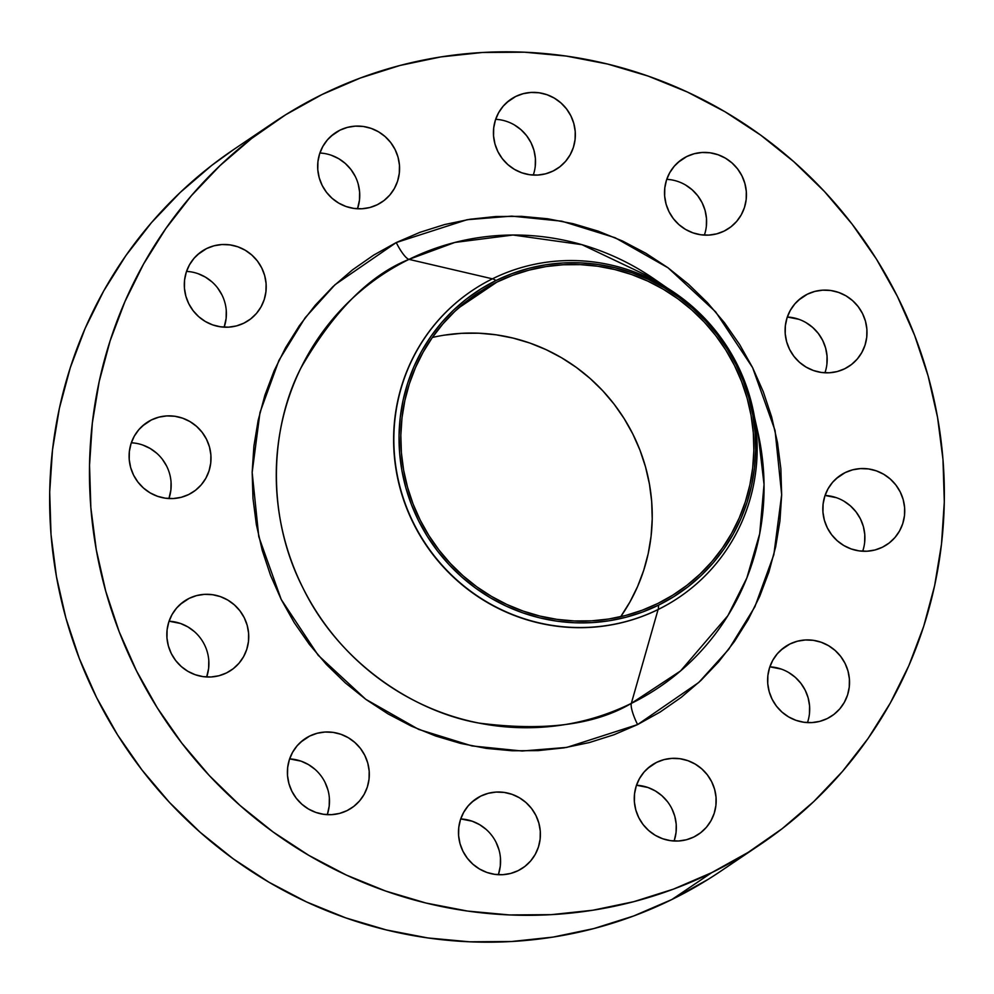 <?xml version="1.0" encoding="UTF-8"?>
<svg xmlns="http://www.w3.org/2000/svg" width="994" height="994" viewBox="0 0 994 994"><rect width="100%" height="100%" fill="white"/><g stroke="black" fill="none" stroke-linecap="round" stroke-linejoin="round"><path stroke-width="1.49" d="M151.386 419.94A41.723 40.617 -124 0 1 205.199 436.851A41.723 40.617 -124 0 1 193.383 491.806A41.723 40.617 -124 0 1 188.723 494.515L195.483 490.291L201.26 484.811L205.833 478.263L209.038 470.907L210.74 463.03L210.877 454.917L209.461 446.902L206.516 439.286L202.167 432.353L196.588 426.389L189.991 421.593L182.635 418.176L174.782 416.262L166.756 415.914L158.854 417.157L151.386 419.94L144.627 424.152L138.849 429.644L134.265 436.192L131.071 443.548L129.357 451.425L129.22 459.526L130.649 467.54L133.594 475.169L137.93 482.09L143.509 488.066L150.106 492.862L157.474 496.279L165.315 498.193L173.354 498.541L181.256 497.298L188.723 494.515A41.723 40.617 -124 0 1 134.911 477.592A41.723 40.617 -124 0 1 146.727 422.636A41.723 40.617 -124 0 1 151.386 419.94L142.477 425.954L151.386 419.94M171.055 481.792L170.906 489.893L168.943 498.541A41.723 40.617 56 0 0 131.32 442.777L134.948 443.125M189.121 598.376A41.723 40.617 -124 0 1 242.934 615.286A41.723 40.617 -124 0 1 231.117 670.242A41.723 40.617 -124 0 1 226.458 672.95L233.217 668.726L238.995 663.246L243.567 656.699L246.773 649.343L248.475 641.465L248.612 633.352L247.195 625.338L244.251 617.721L239.902 610.788L234.323 604.824L227.725 600.028L220.37 596.611L212.517 594.698L204.491 594.35L196.588 595.592L189.121 598.376L182.362 602.588L176.584 608.079L171.999 614.627L168.806 621.983L167.091 629.861L166.955 637.962L168.384 645.976L171.328 653.605L175.665 660.525L181.243 666.502L187.841 671.298L195.209 674.715L203.049 676.628L211.088 676.976L218.991 675.734L226.458 672.95A41.723 40.617 -124 0 1 172.645 656.028A41.723 40.617 -124 0 1 184.462 601.072A41.723 40.617 -124 0 1 189.121 598.376L180.212 604.389L189.121 598.376M208.79 660.227L208.641 668.328L206.677 676.989A41.723 40.617 56 0 0 169.055 621.213L180.535 623.474L187.903 626.903L194.501 631.687M309.681 736.057A41.723 40.617 -124 0 1 363.493 752.967A41.723 40.617 -124 0 1 351.677 807.923A41.723 40.617 -124 0 1 347.018 810.632L353.777 806.407L359.555 800.928L364.139 794.38L367.333 787.024L369.047 779.147L369.184 771.033L367.755 763.019L364.81 755.403L360.474 748.47L354.895 742.506L348.298 737.71L340.93 734.293L333.089 732.379L325.05 732.031L317.148 733.274L309.681 736.057L302.921 740.269L297.144 745.761L292.571 752.309L289.366 759.664L287.664 767.542L287.527 775.643L288.943 783.67L291.888 791.286L296.237 798.207L301.816 804.183L308.413 808.979L315.769 812.396L323.622 814.31L331.648 814.658L339.55 813.415L347.018 810.632A41.723 40.617 -124 0 1 293.205 793.709A41.723 40.617 -124 0 1 305.021 738.753A41.723 40.617 -124 0 1 309.681 736.057L300.772 742.071L309.681 736.057M327.25 814.67A41.723 40.617 56 0 0 289.627 758.894L301.095 761.155L308.463 764.585L315.061 769.368M480.773 796.095A41.723 40.617 -124 0 1 534.586 813.005A41.723 40.617 -124 0 1 522.769 867.961A41.723 40.617 -124 0 1 518.11 870.669L524.869 866.445L530.647 860.966L535.219 854.418L538.425 847.062L540.127 839.172L540.276 831.071L538.847 823.057L535.903 815.44L531.566 808.507L525.988 802.531L519.39 797.747L512.022 794.33L504.169 792.417L496.143 792.069L488.24 793.311L480.773 796.095L474.014 800.307L468.236 805.799L463.664 812.346L460.458 819.702L458.756 827.58L458.607 835.681L460.036 843.695L462.98 851.324L467.329 858.244L472.908 864.221L479.506 869.004L486.861 872.434L494.714 874.347L502.74 874.695L510.643 873.453L518.11 870.669A41.723 40.617 -124 0 1 464.297 853.747A41.723 40.617 -124 0 1 476.114 798.791A41.723 40.617 -124 0 1 480.773 796.095L471.864 802.096L480.773 796.095M498.342 874.695A41.723 40.617 56 0 0 460.719 818.932L472.187 821.193L479.555 824.622L486.153 829.406M656.549 762.398A41.723 40.617 -124 0 1 710.362 779.308A41.723 40.617 -124 0 1 698.546 834.264A41.723 40.617 -124 0 1 693.887 836.973L700.646 832.748L706.423 827.269L710.996 820.721L714.201 813.365L715.904 805.488L716.053 797.374L714.624 789.36L711.679 781.744L707.33 774.811L701.752 768.847L695.154 764.051L687.798 760.634L679.946 758.72L671.919 758.372L664.017 759.615L656.549 762.398L649.79 766.61L644.013 772.102L639.44 778.65L636.235 786.005L634.52 793.883L634.383 801.984L635.812 809.998L638.757 817.627L643.093 824.548L648.672 830.524L655.27 835.32L662.638 838.737L670.478 840.651L678.517 840.999L686.419 839.756L693.887 836.973A41.723 40.617 -124 0 1 640.074 820.05A41.723 40.617 -124 0 1 651.89 765.094A41.723 40.617 -124 0 1 656.549 762.398L647.641 768.412L656.549 762.398M674.106 840.999A41.723 40.617 56 0 0 636.483 785.235L647.964 787.496L655.332 790.926L661.929 795.709L667.508 801.686M789.907 644A41.723 40.617 -124 0 1 843.72 660.911A41.723 40.617 -124 0 1 831.903 715.866A41.723 40.617 -124 0 1 827.244 718.575L834.003 714.351L839.781 708.871L844.353 702.323L847.559 694.968L849.261 687.078L849.398 678.977L847.981 670.962L845.037 663.346L840.688 656.413L835.109 650.436L828.511 645.653L821.156 642.236L813.303 640.31L805.277 639.974L797.374 641.217L789.907 644L783.148 648.212L777.37 653.704L772.785 660.252L769.592 667.608L767.877 675.485L767.741 683.586L769.17 691.6L772.114 699.229L776.451 706.15L782.029 712.126L788.627 716.91L795.995 720.339L803.835 722.253L811.874 722.601L819.777 721.358L827.244 718.575A41.723 40.617 -124 0 1 773.431 701.652A41.723 40.617 -124 0 1 785.248 646.696A41.723 40.617 -124 0 1 789.907 644L780.998 650.001L789.907 644M807.463 722.601A41.723 40.617 56 0 0 769.841 666.825L781.321 669.099M845.111 472.622A41.723 40.617 -124 0 1 898.924 489.533A41.723 40.617 -124 0 1 887.108 544.488A41.723 40.617 -124 0 1 882.448 547.197L889.208 542.972L894.985 537.493L899.558 530.945L902.763 523.589L904.465 515.7L904.615 507.599L903.186 499.584L900.241 491.968L895.892 485.035L890.326 479.058L883.728 474.275L876.36 470.858L868.507 468.932L860.481 468.596L852.579 469.839L845.111 472.622L838.352 476.834L832.574 482.326L828.002 488.874L824.796 496.23L823.094 504.107L822.945 512.208L824.374 520.222L827.319 527.851L831.667 534.772L837.234 540.748L843.831 545.532L851.199 548.961L859.052 550.875L867.079 551.223L874.981 549.98L882.448 547.197A41.723 40.617 -124 0 1 828.636 530.274A41.723 40.617 -124 0 1 840.452 475.318A41.723 40.617 -124 0 1 845.111 472.622L836.202 478.623L845.111 472.622M862.68 551.223A41.723 40.617 56 0 0 825.057 495.459L836.526 497.721M807.376 294.187A41.723 40.617 -124 0 1 861.189 311.097A41.723 40.617 -124 0 1 849.373 366.053A41.723 40.617 -124 0 1 844.714 368.762L851.473 364.537L857.25 359.058L861.823 352.51L865.029 345.154L866.731 337.264L866.88 329.163L865.451 321.149L862.506 313.532L858.157 306.599L852.591 300.623L845.993 295.839L838.625 292.422L830.773 290.497L822.746 290.161L814.844 291.404L807.376 294.187L800.617 298.399L794.84 303.891L790.267 310.439L787.062 317.794L785.359 325.672L785.21 333.773L786.639 341.787L789.584 349.416L793.933 356.337L799.499 362.313L806.097 367.097L813.465 370.526L821.317 372.439L829.344 372.787L837.246 371.545L844.714 368.762A41.723 40.617 -124 0 1 790.901 351.839A41.723 40.617 -124 0 1 802.717 296.883A41.723 40.617 -124 0 1 807.376 294.187L798.468 300.188L807.376 294.187M825.194 372.017L824.945 372.787A41.723 40.617 56 0 0 787.323 317.011L798.791 319.285M686.804 156.505A41.723 40.617 -124 0 1 740.629 173.416A41.723 40.617 -124 0 1 728.813 228.371A41.723 40.617 -124 0 1 724.154 231.08L730.901 226.856L736.678 221.376L741.263 214.828L744.469 207.473L746.171 199.583L746.308 191.482L744.879 183.468L741.946 175.851L737.598 168.918L732.019 162.941L725.421 158.158L718.053 154.741L710.213 152.815L702.186 152.48L694.284 153.722L686.804 156.505L680.058 160.717L674.28 166.209L669.695 172.757L666.489 180.113L664.787 187.99L664.651 196.091L666.079 204.105L669.024 211.734L673.36 218.655L678.939 224.632L685.537 229.415L692.905 232.844L700.745 234.758L708.772 235.106L716.674 233.863L724.154 231.08A41.723 40.617 -124 0 1 670.341 214.157A41.723 40.617 -124 0 1 682.145 159.202A41.723 40.617 -124 0 1 686.804 156.505L677.908 162.507L686.804 156.505M704.634 234.335L704.373 235.106A41.723 40.617 56 0 0 666.75 179.33L670.378 179.69M515.712 96.468A41.723 40.617 -124 0 1 569.537 113.378A41.723 40.617 -124 0 1 557.721 168.334A41.723 40.617 -124 0 1 553.062 171.043L559.808 166.818L565.586 161.339L570.171 154.791L573.376 147.435L575.079 139.545L575.215 131.444L573.786 123.43L570.854 115.813L566.505 108.88L560.927 102.916L554.329 98.12L546.973 94.703L539.121 92.79L531.094 92.442L523.192 93.684L515.712 96.468L508.965 100.68L503.188 106.172L498.603 112.72L495.41 120.075L493.695 127.953L493.558 136.054L494.987 144.068L497.932 151.697L502.268 158.618L507.847 164.594L514.445 169.378L521.813 172.807L529.653 174.72L537.679 175.068L545.594 173.826L553.062 171.043A41.723 40.617 -124 0 1 499.249 154.12A41.723 40.617 -124 0 1 511.065 99.164A41.723 40.617 -124 0 1 515.712 96.468L506.816 102.469L515.712 96.468M533.542 174.298L533.281 175.068A41.723 40.617 56 0 0 495.658 119.305L499.286 119.653M206.59 248.562A41.723 40.617 -124 0 1 260.403 265.473A41.723 40.617 -124 0 1 248.587 320.428A41.723 40.617 -124 0 1 243.928 323.137L250.687 318.912L256.464 313.433L261.037 306.885L264.242 299.529L265.945 291.652L266.094 283.538L264.665 275.524L261.72 267.908L257.384 260.975L251.805 255.011L245.207 250.215L237.839 246.798L229.987 244.884L221.96 244.536L214.058 245.779L206.59 248.562L199.831 252.774L194.054 258.266L189.481 264.814L186.276 272.17L184.573 280.047L184.424 288.148L185.853 296.162L188.798 303.791L193.147 310.712L198.713 316.688L205.311 321.484L212.679 324.901L220.531 326.815L228.558 327.163L236.46 325.92L243.928 323.137A41.723 40.617 -124 0 1 190.115 306.214A41.723 40.617 -124 0 1 201.931 251.258A41.723 40.617 -124 0 1 206.59 248.562L197.682 254.576L206.59 248.562M226.259 310.414L226.123 318.515L224.159 327.175A41.723 40.617 56 0 0 186.537 271.399L190.165 271.747M339.948 130.164A41.723 40.617 -124 0 1 393.761 147.075A41.723 40.617 -124 0 1 381.944 202.03A41.723 40.617 -124 0 1 377.285 204.739L384.044 200.515L389.822 195.035L394.394 188.487L397.6 181.132L399.302 173.242L399.451 165.141L398.022 157.127L395.078 149.51L390.729 142.577L385.163 136.6L378.565 131.817L371.197 128.4L363.344 126.474L355.318 126.139L347.415 127.381L339.948 130.164L333.189 134.376L327.411 139.868L322.839 146.416L319.633 153.772L317.931 161.649L317.782 169.75L319.211 177.764L322.155 185.393L326.492 192.314L332.071 198.291L338.668 203.074L346.036 206.503L353.889 208.417L361.915 208.765L369.818 207.522L377.285 204.739A41.723 40.617 -124 0 1 323.472 187.816A41.723 40.617 -124 0 1 335.289 132.861A41.723 40.617 -124 0 1 339.948 130.164L331.039 136.166L339.948 130.164M358.188 184.002L359.617 192.016L359.48 200.117L357.517 208.765A41.723 40.617 56 0 0 319.894 153.001L323.522 153.349M757.975 432.638A248.388 241.828 56 0 1 631.327 703.379L658.09 609.546A185.008 180.125 -124 0 1 419.406 534.474A185.008 180.125 -124 0 1 471.939 290.733A185.008 180.125 56 0 0 471.827 290.807A185.008 180.125 56 0 0 419.431 534.536A185.008 180.125 56 0 0 658.09 609.546L631.327 703.379C595.083 724.912 544.252 731.472 478.835 723.06C415.157 711.94 339.948 663.98 303.071 588.187C264.466 513.252 271.399 424.873 300.971 367.867C333.76 311.147 369.768 274.978 408.994 259.372A248.388 241.828 56 0 0 303.071 588.187A248.388 241.828 56 0 0 631.327 703.379A21.769 4.933 -116.2 0 0 637.601 724.576L566.791 747.401L522.123 751.017L472.063 745.947L418.71 729.41L365.755 699.304L318.192 655.282L281.24 599.519L258.775 536.636L252.165 472.461L259.993 412.46L278.954 360.337L305.158 317.745L335.065 284.669L396.233 242.561L373.707 255.085L352.572 269.809L333.015 286.595L315.222 305.282L299.38 325.672L285.626 347.602L274.108 370.824L264.926 395.14L258.167 420.313L253.905 446.082L252.165 472.225L252.985 498.466L256.353 524.571L262.217 550.278L270.542 575.34L281.24 599.519L294.199 622.592L309.308 644.311L326.417 664.489L345.365 682.928L365.954 699.441L388.008 713.878L411.292 726.092L435.608 735.982L460.694 743.437L486.327 748.383L512.258 750.781L538.226 750.607L563.996 747.861L589.305 742.568L613.919 734.777L637.601 724.576L660.128 712.052L681.263 697.328L700.82 680.542L718.612 661.855L734.454 641.453L748.209 619.535L759.727 596.301L768.909 571.985L775.668 546.824L779.93 521.042L781.657 494.913L780.849 468.671L777.482 442.566L771.617 416.859L763.293 391.785L752.595 367.606L739.635 344.545L724.527 322.814L707.417 302.636L688.469 284.209L667.881 267.684L645.827 253.246L622.542 241.033L598.226 231.155L573.14 223.7L547.508 218.755L521.577 216.357L495.608 216.53L469.839 219.276L444.529 224.569L419.903 232.347L396.233 242.561A21.769 4.933 -116.2 0 0 408.994 259.372L492.428 278.829L408.994 259.372A248.388 241.828 56 0 1 654.425 279.14L581.975 244.686L513.066 235.019L454.854 242.449L408.994 259.372A21.769 4.933 63.8 0 1 396.233 242.561L467.043 219.724L511.711 216.12L561.772 221.177L615.124 237.728L668.08 267.833L715.643 311.855L752.595 367.606L775.059 430.501L781.669 494.664L773.841 554.677L754.881 606.8L728.677 649.393L698.77 682.468L637.601 724.576A21.769 4.933 63.8 0 1 631.327 703.379L680.542 670.95L727.869 615.684L746.854 577.936L759.702 533.728L764.038 484.451L757.975 432.638L754.483 417.107M658.314 609.397L658.624 605.11A181.604 176.808 -124 0 1 418.636 520.893A181.604 176.808 -124 0 1 496.068 280.494L492.701 278.693A185.008 180.125 56 0 0 413.802 523.602A185.008 180.125 56 0 0 658.314 609.397A185.008 180.125 -124 0 1 419.654 534.387A185.008 180.125 -124 0 1 472.038 290.67A185.008 180.125 -124 0 1 492.701 278.693A185.008 180.125 -124 0 1 731.36 353.702A185.008 180.125 -124 0 1 678.964 597.419A185.008 180.125 -124 0 1 658.314 609.397L658.314 609.397A185.008 180.125 56 0 0 737.2 364.487A185.008 180.125 56 0 0 492.701 278.693L496.068 280.494A181.604 176.808 -124 0 1 736.069 364.711A181.604 176.808 -124 0 1 658.624 605.11L658.314 609.397M273.474 122.672L233.652 149.547A435.322 423.817 56 0 0 110.371 722.998A435.322 423.817 56 0 0 671.919 899.495L711.741 872.633A435.322 423.817 -124 0 1 150.193 696.135A435.322 423.817 -124 0 1 273.474 122.672A435.322 423.817 -124 0 1 322.081 94.505L322.081 94.505A435.322 423.817 -124 0 1 883.629 271.002A435.322 423.817 -124 0 1 760.348 844.453A435.322 423.817 -124 0 1 711.741 872.633L671.919 899.495L708.275 879.28M496.888 282.11A179.79 175.043 -124 0 1 728.801 355.007A179.79 175.043 -124 0 1 677.896 591.852A179.79 175.043 -124 0 1 657.817 603.482L657.817 603.482A179.79 175.043 -124 0 1 425.892 530.585A179.79 175.043 -124 0 1 476.809 293.752A179.79 175.043 -124 0 1 496.888 282.11L458.507 308.003L496.888 282.11L481.866 290.472L467.776 300.287L454.73 311.482L442.877 323.932L432.315 337.538L423.146 352.149L415.467 367.631L409.342 383.846L404.844 400.619L401.998 417.815L400.843 435.235L401.39 452.73L403.626 470.137L407.54 487.284L413.082 503.995L420.213 520.111L428.861 535.493L438.938 549.98L450.344 563.424L462.968 575.712L476.698 586.733L491.409 596.35L506.928 604.501L523.142 611.086L539.866 616.056L556.951 619.361L574.246 620.952L591.554 620.84L608.738 619.013L625.611 615.485L642.025 610.291L657.817 603.482L672.826 595.133L686.929 585.317L699.962 574.122L711.816 561.672L722.389 548.067L731.547 533.455L739.238 517.961L745.351 501.759L749.861 484.973L752.706 467.789L753.862 450.369L753.315 432.862L751.079 415.467L747.165 398.321L741.611 381.609L734.479 365.494L725.844 350.112L715.767 335.624L704.361 322.168L691.725 309.88L677.995 298.871L663.296 289.242L647.765 281.103L631.563 274.518L614.839 269.548L597.742 266.243L580.459 264.64L563.138 264.764L545.967 266.591L529.081 270.12L512.668 275.313L496.888 282.11M444.318 335.152L461.502 333.325L478.822 333.201L496.105 334.804L513.19 338.109L529.926 343.067L546.128 349.664L561.66 357.803L576.358 367.432L590.088 378.441L602.724 390.729L614.13 404.185L624.195 418.673L632.843 434.055L639.974 450.17L645.516 466.882L649.43 484.028L651.679 501.423L652.226 518.93L651.07 536.35L648.225 553.534L643.714 570.32L637.589 586.522L629.91 602.016L620.703 616.69A179.79 175.043 56 0 0 620.815 413.479A179.79 175.043 56 0 0 432.353 337.475M234.025 149.286L211.772 165.364L180.2 192.463L151.486 222.619L125.903 255.545L103.711 290.931L85.111 328.43L70.288 367.693L59.379 408.31L52.496 449.922L49.7 492.117L51.017 534.486L56.447 576.632L65.915 618.131L79.358 658.587L96.617 697.626L117.54 734.864L141.943 769.94L169.552 802.506L200.142 832.264L233.379 858.928L268.976 882.237L306.574 901.956L345.825 917.909L386.331 929.937L427.706 937.926L469.553 941.803L511.488 941.517L553.086 937.094L593.94 928.545L633.687 915.971L671.919 899.495A435.322 423.817 56 0 0 720.526 871.328L760.348 844.453M142.801 445.039L150.169 448.468L156.766 453.252M162.333 459.228L166.681 466.149M324.976 782.266L327.921 789.895M329.349 797.909L329.213 806.01L327.511 813.887M496.068 842.303L499.013 849.932M500.442 857.946L500.305 866.047L498.59 873.925M671.845 808.607L674.789 816.236L676.218 824.25L676.069 832.351L674.367 840.228M788.689 672.516L795.287 677.312L800.853 683.288L805.202 690.209L808.147 697.838L809.576 705.852L809.427 713.953M843.894 501.138L850.491 505.934L856.07 511.91L860.406 518.831L863.351 526.46L864.78 534.474L864.643 542.575M806.159 322.702L812.757 327.498L818.335 333.475L822.672 340.395L825.616 348.024L827.045 356.038L826.909 364.139M685.587 185.021L692.184 189.817L697.763 195.793L702.112 202.714L705.057 210.33L706.473 218.357L706.336 226.458M514.494 124.995L521.092 129.779L526.671 135.756L531.02 142.676L533.964 150.305L535.393 158.319L535.244 166.42M198.005 273.661L205.373 277.09L211.97 281.874M217.549 287.85L221.886 294.771M331.362 155.263L338.73 158.68L345.328 163.476L350.907 169.452L355.243 176.373M322.081 94.505L360.313 78.029L400.06 65.455L440.914 56.906L482.512 52.483L524.447 52.197L566.294 56.074L607.669 64.063L648.175 76.091L687.426 92.044L725.024 111.763L760.621 135.072L793.858 161.736L824.448 191.494L852.057 224.06L876.459 259.136L897.383 296.374L914.642 335.413L928.085 375.869L937.553 417.368L942.983 459.514L944.3 501.883L941.504 544.078L934.621 585.69L923.712 626.307L908.889 665.57L890.289 703.069L868.097 738.455L842.514 771.381L813.8 801.537L782.228 828.636L748.097 852.417L711.741 872.633L673.522 889.108L633.774 901.682L592.909 910.218L551.322 914.654L509.388 914.94L467.54 911.063L426.153 903.074L385.647 891.046L346.409 875.093L308.811 855.362L273.213 832.065L239.964 805.401L209.386 775.643L181.765 743.065L157.375 707.989L136.451 670.764L119.181 631.724L105.749 591.256L96.281 549.757L90.852 507.623L89.535 465.254L92.33 423.059L99.214 381.447L110.123 340.818L124.946 301.567L143.546 264.069L165.737 228.682L191.32 195.756L220.034 165.588L251.606 138.489L285.725 114.72L322.081 94.505M678.865 597.493A185.008 180.125 -124 0 1 658.09 609.546A185.008 180.125 56 0 0 678.753 597.568A185.008 180.125 56 0 0 678.865 597.493M496.068 280.494L512.022 273.623L528.597 268.38L545.644 264.814L563.002 262.963L580.484 262.851L597.953 264.466L615.211 267.796L632.109 272.816L648.473 279.476L664.166 287.701L679.014 297.417L692.88 308.538L705.641 320.963L717.159 334.543L727.335 349.18L736.069 364.711L743.276 381L748.88 397.873L752.831 415.181L755.092 432.763L755.639 450.444L754.471 468.037L751.601 485.395L747.053 502.355L740.865 518.719L733.112 534.362L723.843 549.135L713.183 562.865L701.205 575.451L688.034 586.758L673.795 596.673L658.624 605.11L642.683 611.981L626.096 617.224L609.049 620.79L591.703 622.642L574.209 622.753L556.752 621.138L539.493 617.808L522.596 612.789L506.219 606.129L490.539 597.903L475.691 588.187L461.812 577.054L449.064 564.642L437.534 551.061L427.358 536.425L418.636 520.893L411.429 504.604L405.825 487.731L401.874 470.411L399.613 452.842L399.054 435.161L400.222 417.555L403.092 400.197L407.652 383.249L413.827 366.873L421.593 351.23L430.849 336.469L441.522 322.739L453.5 310.153L466.671 298.846L480.91 288.931L496.068 280.494M654.425 279.14L667.521 288.185"/></g></svg>
